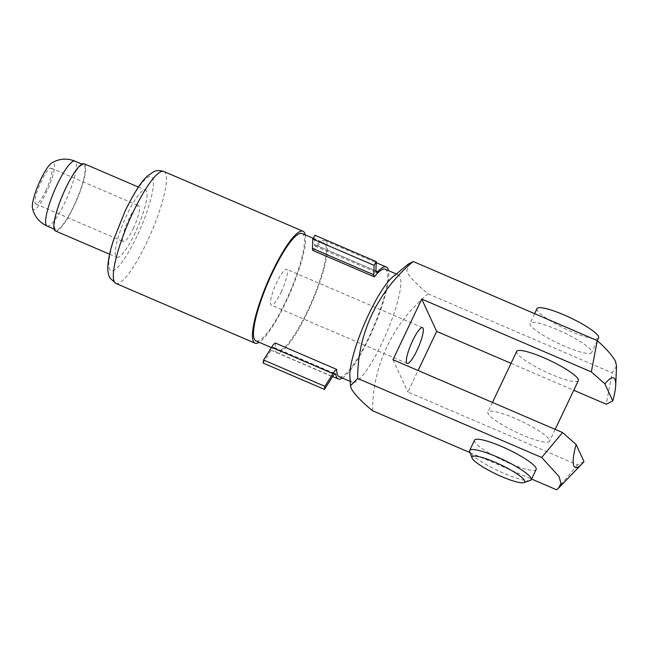<?xml version="1.0" encoding="UTF-8"?>
<svg xmlns="http://www.w3.org/2000/svg" width="649" height="649" viewBox="0 0 649 649"><rect width="100%" height="100%" fill="white"/><g stroke="black" fill="none" stroke-linecap="round" stroke-linejoin="round"><path stroke-width="0.49" stroke-dasharray="3.25 2.43" d="M530.298 480.479A34.097 6.044 25.4 0 1 504.33 473.494A34.097 6.044 25.4 0 1 469.698 451.704M474.541 440.2A34.097 6.044 -154.6 0 0 509.214 463.208A34.097 6.044 -154.6 0 0 536.147 469.454M537.007 308.648A34.097 6.044 -154.6 0 0 571.68 331.655A34.097 6.044 -154.6 0 0 598.613 337.902M557.004 329.514A34.097 6.044 -154.6 0 0 530.071 323.267A34.097 6.044 -154.6 0 0 564.735 346.266A34.097 6.044 -154.6 0 0 591.677 352.521A34.097 6.044 -154.6 0 0 557.004 329.514M578.308 380.671A34.097 6.044 25.4 0 1 551.374 374.416A34.097 6.044 25.4 0 1 516.701 351.417M514.844 418.297A34.097 6.044 -154.6 0 0 487.91 412.05A34.097 6.044 -154.6 0 0 522.583 435.049A34.097 6.044 -154.6 0 0 549.516 441.304A34.097 6.044 -154.6 0 0 514.844 418.297M133.321 228.48A19.486 3.983 113.2 0 0 138.805 205.79A19.486 3.983 113.2 0 0 128.9 218.908A19.486 3.983 113.2 0 0 123.424 241.598A19.486 3.983 113.2 0 0 133.321 228.48M45.69 190.847A19.486 3.983 113.2 0 0 51.174 168.148A19.486 3.983 113.2 0 0 41.276 181.266A19.486 3.983 113.2 0 0 35.792 203.956A19.486 3.983 113.2 0 0 45.69 190.847M32.45 208.053A25.579 5.233 113.2 0 0 46.379 192.339A25.579 5.233 113.2 0 0 51.839 162.915M65.768 188.672A35.322 7.22 113.2 0 0 55.83 229.803A35.322 7.22 113.2 0 0 73.775 206.025A35.322 7.22 113.2 0 0 83.713 164.895A35.322 7.22 113.2 0 0 65.768 188.672M55.352 230.914A36.539 7.472 113.2 0 0 73.913 206.325A36.539 7.472 113.2 0 0 84.192 163.775M135.252 232.675A36.539 7.472 -66.8 0 1 116.69 257.264A36.539 7.472 -66.8 0 1 126.969 214.714A36.539 7.472 -66.8 0 1 145.53 190.125A36.539 7.472 -66.8 0 1 135.252 232.675M305.257 234.873A60.892 12.453 -66.8 0 1 285.893 302.166A60.892 12.453 -66.8 0 1 259.121 342.299M302.053 233.494A58.459 11.958 -66.8 0 1 285.617 301.574A58.459 11.958 -66.8 0 1 255.917 340.92M313.005 250.506A58.459 11.958 -66.8 0 1 323.965 242.904A58.459 11.958 -66.8 0 1 307.521 310.976A58.459 11.958 -66.8 0 1 277.821 350.33A58.459 11.958 -66.8 0 1 275.338 343.045M385.303 269.254A58.459 11.958 -66.8 0 1 368.859 337.326A58.459 11.958 -66.8 0 1 339.159 376.68M392.734 276.969A58.459 11.958 -66.8 0 1 398.445 274.9A58.459 11.958 -66.8 0 1 400.052 276.636A58.459 11.958 -66.8 0 1 382.01 342.972A58.459 11.958 -66.8 0 1 352.31 382.326A58.459 11.958 -66.8 0 1 350.695 380.582A58.459 11.958 -66.8 0 1 349.876 376.753M372.599 410.76C372.323 366.393 392.613 323.299 428.121 293.827C417.348 285.041 410.257 277.675 406.85 271.736L408.205 264.167M281.195 291.993A19.486 3.983 113.2 0 0 286.68 269.303A19.486 3.983 113.2 0 0 276.774 282.42A19.486 3.983 113.2 0 0 271.298 305.111A19.486 3.983 113.2 0 0 281.195 291.993M470.038 452.613L531.588 479.051M616.55 365.995L612.145 372.867L606.263 404.238M428.121 293.827L612.145 372.867M511.039 363.335L573.748 390.268M584.003 461.569L577.472 464.871L407.872 392.02L418.094 370.498M577.472 464.871L556.615 489.8M392.953 359.708L407.872 392.02M263.121 363.059L271.16 350.322A9.743 1.996 -66.8 0 1 274.097 347.475A9.743 1.996 -66.8 0 1 274.478 348.18A60.892 12.453 113.2 0 0 276.863 352.569A60.892 12.453 113.2 0 0 312.339 301.534A60.892 12.453 113.2 0 0 324.922 240.665A60.892 12.453 113.2 0 0 316.355 245.306A9.743 1.996 -66.8 0 1 314.984 246.052A9.743 1.996 -66.8 0 1 314.57 244.649L314.903 235.238M342.364 378.051A60.892 12.453 113.2 0 0 373.678 327.883A60.892 12.453 113.2 0 0 388.508 270.625M115.847 283.41A60.892 12.453 113.2 0 0 146.779 242.418A60.892 12.453 113.2 0 0 163.905 171.506M136.915 236.26A51.149 10.465 -66.8 0 1 109.519 269.173A51.149 10.465 -66.8 0 1 125.314 211.128A51.149 10.465 -66.8 0 1 152.702 178.215A51.149 10.465 -66.8 0 1 136.915 236.26M47.069 226.039A35.322 7.22 113.2 0 0 65.014 202.261A35.322 7.22 113.2 0 0 74.943 161.13M314.57 244.649L375.909 270.998M316.355 245.306L375.917 270.893M274.478 348.18L334.665 374.027M271.16 350.322L332.507 376.671M534.63 313.662L530.071 323.267M492.469 402.445L487.91 412.05M51.174 168.148L138.805 205.79M54.078 229.04L55.83 229.803M109.6 254.221L116.69 257.264M271.42 347.58L277.821 350.33M350.2 381.417L352.31 382.326M422.499 327.64L286.68 269.303M407.118 363.448L271.298 305.111M313.191 238.28L323.965 242.904M396.336 273.992L398.445 274.9M138.44 187.074L145.53 190.125M81.952 164.14L83.713 164.895M35.792 203.956L123.424 241.598M555.179 429.378L549.516 441.304M597.315 340.636L591.677 352.521M314.984 246.052L376.323 272.402M276.863 352.569L332.604 376.509M324.922 240.665L376.209 262.691M274.097 347.475L335.444 373.824"/><path stroke-width="0.97" d="M495.09 462.258A29.229 5.176 -154.6 0 0 472.034 457.951A29.229 5.176 -154.6 0 0 501.718 476.626A29.229 5.176 -154.6 0 0 523.978 482.621A29.229 5.176 -154.6 0 0 495.09 462.258M472.034 457.951L469.698 451.704A34.097 6.044 25.4 0 1 469.657 450.487A34.097 6.044 25.4 0 1 496.599 456.734A34.097 6.044 25.4 0 1 531.263 479.741A34.097 6.044 25.4 0 1 530.298 480.479L523.978 482.621M531.263 479.741L536.147 469.454A34.097 6.044 -154.6 0 0 501.482 446.447A34.097 6.044 -154.6 0 0 474.541 440.2L469.657 450.487M597.315 340.636L598.613 337.902A34.097 6.044 -154.6 0 0 563.949 314.895A34.097 6.044 -154.6 0 0 537.007 308.648L534.63 313.662M492.469 402.445L516.701 351.417A34.097 6.044 25.4 0 1 543.635 357.664A34.097 6.044 25.4 0 1 578.308 380.671L555.179 429.378M47.069 226.039A35.322 7.22 113.2 0 1 57.007 184.908A35.322 7.22 113.2 0 1 74.943 161.13C66.896 157.975 59.197 158.567 51.839 162.915A25.579 5.233 113.2 0 0 40.579 179.773A25.579 5.233 113.2 0 0 32.45 208.053C34.365 216.377 39.24 222.372 47.069 226.039L54.078 229.04M138.44 187.074L84.192 163.775A36.539 7.472 113.2 0 0 65.63 188.372A36.539 7.472 113.2 0 0 55.352 230.914L109.6 254.221M259.121 342.299A60.892 12.453 -66.8 0 1 254.952 343.159A60.892 12.453 -66.8 0 1 272.077 272.247A60.892 12.453 -66.8 0 1 303.018 231.255A60.892 12.453 -66.8 0 1 305.257 234.873M271.42 347.58L255.917 340.92A58.459 11.958 -66.8 0 1 272.353 272.848A58.459 11.958 -66.8 0 1 302.053 233.494L313.191 238.28M336.677 369.386L275.338 343.045A14.611 2.985 -66.8 0 0 271.623 347.264L332.961 373.613A14.611 2.985 -66.8 0 1 336.677 369.386A58.459 11.958 -66.8 0 0 339.159 376.68L350.2 381.417M413.21 261.515C377.702 290.979 357.404 334.073 357.68 378.448L350.492 385.717L349.876 376.753A58.459 11.958 -66.8 0 1 368.746 314.246A58.459 11.958 -66.8 0 1 392.734 276.969L408.205 264.167L413.21 261.515L597.226 340.555C606.288 348.683 612.364 355.611 615.463 361.339L616.55 365.995L615.714 385.182A48.716 9.962 113.2 0 0 615.017 379.397A48.716 9.962 113.2 0 0 604.9 383.843L591.353 371.918L597.226 340.555M350.492 385.717L351.32 388.67C354.727 394.616 361.826 401.982 372.599 410.76L470.038 452.613M417.023 350.338A19.486 3.983 113.2 0 0 422.499 327.64A19.486 3.983 113.2 0 0 412.602 340.757A19.486 3.983 113.2 0 0 407.118 363.448A19.486 3.983 113.2 0 0 417.023 350.338M604.9 383.843L612.786 400.936A48.716 9.962 113.2 0 0 615.714 385.182M531.588 479.051L556.615 489.8L558.57 488.097L560.996 483.343L559.04 476.553L541.704 457.488L562.561 432.55L392.953 359.708L421.745 299.075L591.353 371.918M357.68 378.448L541.704 457.488M418.094 370.498L436.663 331.388L511.039 363.335M573.748 390.268L606.263 404.238L612.786 400.936M562.561 432.55L576.109 444.476L584.003 461.569A48.716 9.962 113.2 0 1 581.877 463.962L558.57 488.097M576.109 444.476A48.716 9.962 113.2 0 0 581.877 463.962M421.745 299.075L436.663 331.388M388.508 270.625A60.892 12.453 113.2 0 0 386.269 267.015A60.892 12.453 113.2 0 0 377.694 271.655A9.743 1.996 -66.8 0 1 376.323 272.402A9.743 1.996 -66.8 0 1 375.909 270.998L376.25 261.588L314.903 235.238L312.777 239.019L312.445 248.429A14.611 2.985 -66.8 0 0 313.005 250.506L374.351 276.847A58.459 11.958 -66.8 0 1 385.303 269.254L396.336 273.992M374.351 276.847A14.611 2.985 -66.8 0 1 373.783 274.778L374.116 265.36L376.25 261.588M271.623 347.264L263.575 360.008L263.121 363.059L324.468 389.408L332.507 376.671A9.743 1.996 -66.8 0 1 335.444 373.824A9.743 1.996 -66.8 0 1 335.817 374.53A60.892 12.453 113.2 0 0 338.202 378.919A60.892 12.453 113.2 0 0 342.364 378.051M263.575 360.008L324.922 386.35L332.961 373.613M324.922 386.35L324.468 389.408M312.777 239.019L374.116 265.36M132.972 212.499A60.892 12.453 113.2 0 0 115.847 283.41L109.957 278.04C109.527 277.48 107.831 274.227 107.775 267.996C107.994 258.383 111.036 247.683 113.77 239.327L125.273 210.714C134.156 192.753 141.441 181.29 147.12 176.317L153.578 171.758C154.121 171.62 157.48 169.373 163.905 171.506A60.892 12.453 113.2 0 0 132.972 212.499M312.445 248.429L373.783 274.778M375.917 270.893L377.694 271.655M334.665 374.027L335.817 374.53M115.847 283.41L254.952 343.159M163.905 171.506L303.018 231.255M74.943 161.13L81.952 164.14M332.604 376.509L338.202 378.919M376.209 262.691L386.269 267.015"/></g></svg>
